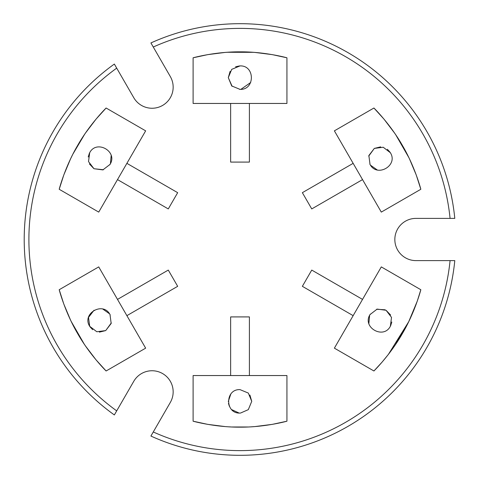 <?xml version="1.0" encoding="UTF-8"?>
<svg xmlns="http://www.w3.org/2000/svg" width="479" height="479" viewBox="0 0 479 479"><rect width="100%" height="100%" fill="white"/><g stroke="black" fill="none" stroke-linecap="round" stroke-linejoin="round"><path stroke-width="0.72" d="M450.074 218.388L454.793 218.388A215.807 215.807 0 0 0 150.915 42.942L153.274 47.026A211.119 211.119 0 0 1 450.074 218.388L415.952 218.388A21.112 21.112 0 0 0 394.84 239.5A21.112 21.112 0 0 0 415.952 260.612L450.074 260.612A211.119 211.119 0 0 1 153.274 431.974L170.332 402.414A21.112 21.112 0 0 0 162.609 373.578A21.112 21.112 0 0 0 133.767 381.308L116.702 410.862A211.119 211.119 0 0 1 116.702 68.138L133.767 97.692A21.112 21.112 0 0 0 162.609 105.422A21.112 21.112 0 0 0 170.332 76.586L153.274 47.026M126.881 163.345L177.673 192.672L168.285 208.922L117.499 179.601M362.537 179.601L311.745 208.922L302.363 192.672L353.155 163.345M230.633 375.554L230.633 316.912L249.403 316.912L249.403 375.554M353.155 315.655L302.363 286.328L311.745 270.078L362.537 299.399M249.403 103.446L249.403 162.088L230.633 162.088L230.633 103.446M117.499 299.399L168.285 270.078L177.673 286.328L126.881 315.655M153.274 431.974L150.915 436.058A215.807 215.807 0 0 0 454.793 260.612L450.074 260.612M116.702 68.138L114.349 64.054A215.807 215.807 0 0 0 114.349 414.946L116.702 410.862M71.185 321.427L84.274 344.191M70.527 320.056L63.791 304.003L59.204 289.723C59.031 289.142 64.761 311.649 77.502 333.33C89.902 355.202 106.53 371.417 106.116 370.98L96.045 359.867L85.507 346M85.555 346.072L83.322 342.76M81.64 340.156L73.658 326.331M72.245 323.57L70.491 319.984M111.308 322.912L105.709 330.588L99.357 332.145M92.681 329.714L89.98 326.774M89.711 326.331L88.513 317.409L94.058 310.224M102.853 309.093L109.535 313.817M110.002 314.565L111.176 323.463L105.709 330.588L96.812 331.755L89.687 326.295C81.502 313.553 103.063 301.099 110.002 314.565L110.224 314.96M59.204 289.723L98.734 266.899L145.652 348.155L106.116 370.98M85.507 133L96.045 119.133L106.116 108.02C106.53 107.583 89.902 123.798 77.502 145.67C64.761 167.351 59.031 189.858 59.204 189.277L63.791 174.997L70.527 158.944M70.491 159.016L72.245 155.43M73.658 152.669L81.64 138.844M83.322 136.24L85.555 132.928M84.651 134.252L73.012 153.915M103.428 169.74L93.98 168.728L89.453 164.004M88.22 157.01L89.417 153.202M89.669 152.747L89.974 152.238M111.17 155.507L110.415 163.656M110.008 164.429L109.769 164.824M106.116 108.02L145.652 130.845L98.734 212.101L59.204 189.277M110.002 164.435L102.883 169.901L93.98 168.728L88.519 161.609L89.687 152.705C96.626 139.245 118.193 151.693 110.002 164.435M253.481 52.325L227.22 52.277M254.996 52.439L272.27 54.63L286.933 57.797C287.52 57.941 265.162 51.648 240.015 51.84C214.873 51.648 192.516 57.941 193.103 57.797L207.766 54.63L225.04 52.439M224.956 52.445L228.938 52.169M232.034 52.007L247.996 52.007M251.098 52.169L255.079 52.445M232.135 86.328L228.291 77.646L230.118 71.359M235.56 66.797L239.452 65.928M239.973 65.916L240.572 65.928M250.697 82.49L240.901 89.339M240.015 89.369L231.722 85.939L228.291 77.646L231.722 69.353L240.015 65.916C255.145 65.192 255.145 90.094 240.015 89.369L239.566 89.363M286.933 57.797L286.933 103.446L193.103 103.446L193.103 57.797M408.85 157.573L395.762 134.809M409.509 158.944L416.245 174.997L420.831 189.277C421.005 189.858 415.275 167.351 402.534 145.67C390.128 123.798 373.506 107.583 373.919 108.02L383.99 119.133L394.528 133M394.48 132.928L396.714 136.24M398.396 138.844L406.378 152.669M407.791 155.43L409.539 159.016M368.728 156.088L374.327 148.412L380.679 146.855M387.355 149.286L390.05 152.226M390.325 152.669L390.613 153.19M377.183 169.907L370.501 165.183M370.033 164.435L368.86 155.537L374.327 148.412L383.224 147.245L390.349 152.705C398.534 165.447 376.973 177.901 370.033 164.435L369.812 164.04M420.831 189.277L381.302 212.101L334.384 130.845L373.919 108.02M395.385 344.748L408.557 322.032M417.245 301.195L408.713 321.714L388.367 354.43L382.062 362.136L373.919 370.98C373.506 371.417 390.128 355.202 402.534 333.33C415.275 311.649 421.005 289.142 420.831 289.723L417.245 301.195M386.056 310.272L391.517 317.391L390.349 326.295C383.41 339.755 361.843 327.307 370.033 314.565L377.153 309.099L386.056 310.272L390.583 314.996M391.816 321.99L390.619 325.798M390.367 326.253L390.062 326.762M368.866 323.493L369.62 315.344M370.027 314.571L370.267 314.176M376.608 309.26L385.122 309.787M416.245 304.003L413.724 310.512M413.179 311.829L409.509 320.056M394.528 346L389.241 353.292M373.919 370.98L334.384 348.155L381.302 266.899L420.831 289.723M193.103 421.203C192.516 421.059 214.873 427.352 240.015 427.16C265.162 427.352 287.52 421.059 286.933 421.203L286.933 375.554L193.103 375.554L193.103 421.203L207.766 424.37L225.04 426.561M230.555 426.921L228.938 426.831M232.034 426.993L247.996 426.993M251.098 426.831L255.079 426.555M254.996 426.561L272.27 424.37L286.933 421.203M248.308 409.653L251.744 401.354L249.894 395.037M230.794 394.115L228.291 401.474M228.465 403.378L229.363 406.264M231.704 409.629L239.135 413.054M240.015 413.084C224.891 413.808 224.891 388.906 240.015 389.631L248.314 393.061L251.744 401.354L248.314 409.647L240.47 413.078"/></g></svg>
